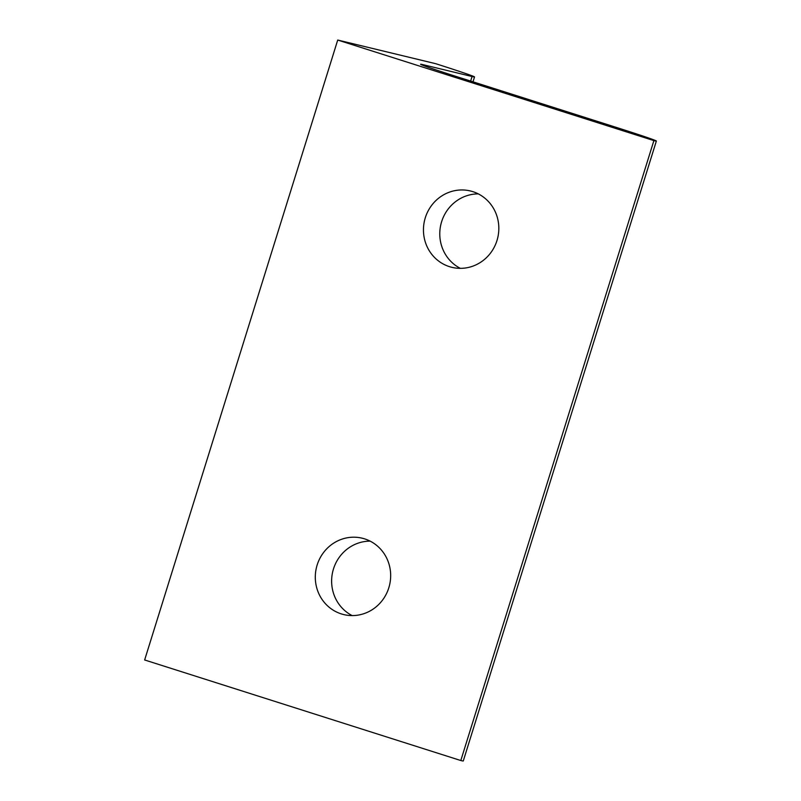 <?xml version="1.0" encoding="UTF-8"?>
<svg xmlns="http://www.w3.org/2000/svg" width="801" height="801" viewBox="0 0 801 801"><rect width="100%" height="100%" fill="white"/><g stroke="black" fill="none" stroke-linecap="round" stroke-linejoin="round"><path stroke-width="1.2" d="M653.886 140.606L337.722 40.05L435.694 63.69A57.782 1.141 -162.7 0 1 468.164 74.393A57.782 1.141 -162.7 0 1 474.532 76.936A57.782 1.141 -162.7 0 1 472.059 76.516L423.078 64.691A57.782 1.141 17.3 0 0 420.605 64.27A57.782 1.141 17.3 0 0 426.963 66.813A57.782 1.141 17.3 0 0 459.444 77.507L617.521 127.79A57.782 1.141 -162.7 0 1 650.001 138.483A57.782 1.141 -162.7 0 1 656.359 141.026A57.782 1.141 -162.7 0 1 653.886 140.606L460.805 760.529A57.782 1.141 17.3 0 0 463.278 760.95L656.359 141.026M341.306 613.896A39.289 37.597 103.6 0 1 316.775 566.277A39.289 37.597 103.6 0 1 362.202 538.202A39.289 37.597 103.6 0 1 364.665 538.883A39.289 37.597 103.6 0 1 389.196 586.502A39.289 37.597 103.6 0 1 343.769 614.587A39.289 37.597 103.6 0 1 341.306 613.896M370.132 541.136A39.289 37.597 -76.4 0 0 332.765 571.513A39.289 37.597 -76.4 0 0 352.17 615.589M449.461 266.653A39.289 37.597 103.6 0 1 424.93 219.033A39.289 37.597 103.6 0 1 470.357 190.958A39.289 37.597 103.6 0 1 472.82 191.639A39.289 37.597 103.6 0 1 497.351 239.259A39.289 37.597 103.6 0 1 451.924 267.344A39.289 37.597 103.6 0 1 449.461 266.653M478.287 193.892A39.289 37.597 -76.4 0 0 440.92 224.27A39.289 37.597 -76.4 0 0 460.325 268.345M337.722 40.05L144.641 659.974L460.805 760.529M472.059 76.516L470.638 81.071M423.078 64.691L422.878 65.322M474.532 76.936L473.001 81.822"/></g></svg>
